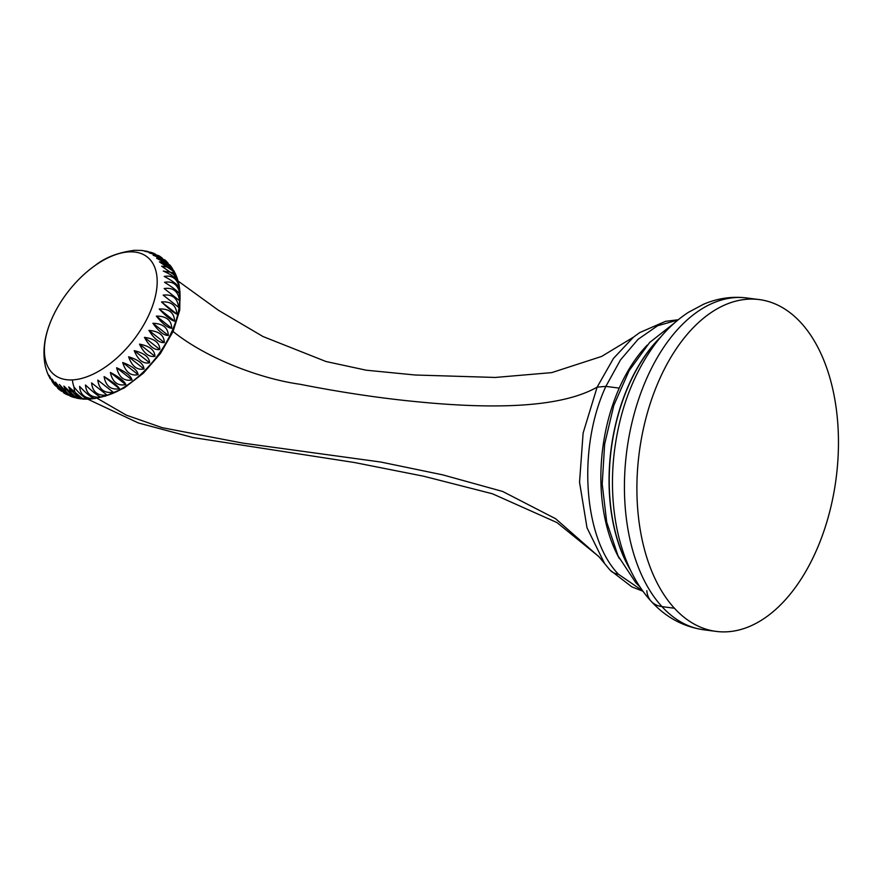 <?xml version="1.0" encoding="UTF-8"?>
<svg xmlns="http://www.w3.org/2000/svg" width="882" height="882" viewBox="0 0 882 882"><rect width="100%" height="100%" fill="white"/><g stroke="black" fill="none" stroke-linecap="round" stroke-linejoin="round"><path stroke-width="1.32" d="M674.421 608.238A167.304 99.28 97.4 0 0 816.148 550.985A167.304 99.28 97.4 0 0 800.944 322.735A167.304 99.28 97.4 0 0 659.207 379.988A167.304 99.28 97.4 0 0 674.421 608.238A167.304 99.28 97.4 0 0 716.085 631.391A167.304 99.28 97.4 0 0 828.562 515.992A167.304 99.28 97.4 0 0 800.944 322.735A167.304 99.28 97.4 0 0 759.281 299.582A167.304 99.28 97.4 0 0 646.804 414.981A167.304 99.28 97.4 0 0 674.421 608.238L661.952 606.618L674.421 608.238M646.826 590.675A30.054 21.653 -42.5 0 0 651.181 601.292C665.689 617.235 683.175 626.727 703.616 629.77A167.304 99.28 -82.6 0 1 661.952 606.618A167.304 99.28 -82.6 0 1 634.334 413.36A167.304 99.28 -82.6 0 1 746.822 297.962A167.304 99.28 97.4 0 0 634.334 413.36A167.304 99.28 97.4 0 0 661.952 606.618A30.054 21.653 137.5 0 1 651.181 601.292A30.054 21.653 -42.5 0 0 661.952 606.618A167.304 99.28 97.4 0 0 703.616 629.77L716.085 631.391M660.001 337.916A147.118 87.296 97.4 0 0 629.924 568.912A147.118 87.296 97.4 0 1 660.001 337.916M630.597 570.323A147.118 87.296 -82.6 0 1 661.015 336.715A147.118 87.296 97.4 0 0 630.597 570.323M674.443 322.977L649.615 342.525L629.098 370.694L613.806 405.4L604.644 444.142L602.208 484.064L606.728 522.21L618.05 555.869L635.812 582.726A17.375 12.513 -42.5 0 0 638.59 584.788A17.375 12.513 137.5 0 1 635.812 582.726L640.056 587.048M619.23 388.124A137.658 81.695 97.4 0 0 619.429 558.681A137.658 81.695 97.4 0 1 619.23 388.124L605.868 386.382L619.23 388.124A137.658 81.695 97.4 0 1 647.234 345.116A137.658 81.695 97.4 0 0 619.23 388.124M642.746 590.918L618.425 574.237C583.487 538.274 577.159 448.188 605.868 386.382L620.465 359.955L638.05 339.338L657.608 325.756L677.927 320.001L657.608 325.756L638.05 339.338L620.465 359.955L605.868 386.382L597.136 387.132C560.798 407.881 493.49 409.127 419.876 402.016C381.95 398.455 341.962 392.534 299.924 384.254C260.278 378.764 206.212 358.257 173.059 331.5L179.752 310.133L179.961 291.556L179.752 310.133L173.059 331.5C206.212 358.257 260.278 378.764 299.924 384.254C341.962 392.534 381.95 398.455 419.876 402.016C493.49 409.127 560.798 407.881 597.136 387.132L605.868 386.382C577.159 448.188 583.487 538.274 618.425 574.237A23.483 17.012 137.7 0 1 609.936 570.004A23.483 17.012 -42.3 0 0 618.425 574.237L642.746 590.918M604.644 563.62L587.015 527.811L579.54 482.189L583.112 433.073L597.136 387.132L613.464 358.423L633.441 337.167L613.464 358.412L597.136 387.132L583.112 433.073L579.54 482.2L587.015 527.811L604.644 563.631M609.925 569.993A23.483 17.012 137.7 0 0 609.936 570.004L599.187 556.983L555.616 518.715L502.652 491.461L442.687 474.847L380.66 462.014L242.627 443.084L162.178 427.671L126.424 415.19L97.13 398.267L126.424 415.19L162.178 427.671L242.627 443.084L380.66 462.014L442.687 474.847L502.652 491.461L555.616 518.715L599.22 557.027M104.892 396.294L124.13 388.014L143.424 373.152L160.425 353.517L173.059 331.5L160.425 353.517L143.424 373.152L124.13 388.014L104.892 396.294M179.344 293.971A75.025 40.682 128.3 0 1 100.625 396.944M83.162 399.116L89.413 399.193C85.554 398.951 80.416 394.893 74.022 387.033A21.135 16.052 -92.8 0 1 72.423 379.91A75.025 40.682 -51.7 0 0 149.521 313.507A75.025 40.682 -51.7 0 0 129.158 251.877A21.135 16.052 -92.8 0 1 134.604 250.323A21.135 16.052 87.2 0 0 129.158 251.877A75.025 40.682 -51.7 0 0 95.08 265.515A75.025 40.682 -51.7 0 0 50.472 322.051A75.025 40.682 -51.7 0 0 72.423 379.91A21.135 16.052 87.2 0 0 74.022 387.033C80.416 394.893 85.554 398.951 89.435 399.193C79.534 399.237 74.397 395.191 74.022 387.033C74.397 395.191 79.534 399.237 89.435 399.193C105.531 397.198 118.706 392.126 128.959 383.99A75.025 40.682 128.3 0 0 173.567 327.454C177.966 316.528 182.442 300.773 178.594 282.824M79.623 386.393C80.163 394.916 85.3 398.973 95.036 398.554C91.651 397.859 86.513 393.802 79.623 386.393C86.513 393.802 91.651 397.859 95.036 398.554C85.3 398.973 80.163 394.916 79.623 386.393M85.499 385.004C86.249 393.868 91.375 397.914 100.912 397.165C98.001 395.985 92.864 391.928 85.499 385.004C92.864 391.928 98.001 395.985 100.912 397.165C91.375 397.914 86.249 393.868 85.499 385.004M91.585 382.898C92.577 392.027 97.715 396.084 106.998 395.059L91.585 382.898L106.998 395.059C97.715 396.084 92.577 392.027 91.585 382.898M97.803 380.087C99.104 389.436 104.241 393.482 113.216 392.247L97.803 380.087L113.216 392.247C104.241 393.482 99.104 389.436 97.803 380.087L113.216 392.247L97.803 380.087M104.098 376.592C105.741 386.107 110.878 390.164 119.511 388.753C117.846 385.952 112.709 381.895 104.098 376.592L119.511 388.753C110.878 390.164 105.741 386.107 104.098 376.592C112.709 381.895 117.846 385.952 119.511 388.753L104.098 376.592M125.806 384.64C124.483 381.256 119.346 377.198 110.393 372.48C112.422 382.082 117.56 386.14 125.806 384.64L110.393 372.48C119.346 377.198 124.483 381.256 125.806 384.64C117.56 386.14 112.422 382.082 110.393 372.48L125.806 384.64M132.035 379.922C131.021 375.952 125.883 371.906 116.622 367.761C119.059 377.408 124.197 381.465 132.035 379.922L116.622 367.761C125.883 371.906 131.021 375.952 132.035 379.922C124.197 381.465 119.059 377.408 116.622 367.761L132.035 379.922M138.132 374.674C137.371 370.12 132.234 366.074 122.719 362.513C125.597 372.138 130.734 376.195 138.132 374.674L122.719 362.513C132.234 366.074 137.371 370.12 138.132 374.674C130.734 376.195 125.597 372.138 122.719 362.513L138.132 374.674M144.02 368.952C143.479 363.814 138.342 359.757 128.607 356.791C131.969 366.328 137.096 370.385 144.02 368.952L128.607 356.791C138.342 359.757 143.479 363.814 144.02 368.952C137.096 370.385 131.969 366.328 128.607 356.791L144.02 368.952M149.642 362.8C149.256 357.1 144.119 353.043 134.229 350.639C138.077 360.043 143.215 364.09 149.642 362.8L134.229 350.639C144.119 353.043 149.256 357.1 149.642 362.8C143.215 364.09 138.077 360.043 134.229 350.639L149.642 362.8M154.945 356.306C154.67 350.055 149.532 345.998 139.532 344.145C143.876 353.34 149.014 357.397 154.945 356.306L139.532 344.145C149.532 345.998 154.67 350.055 154.945 356.306C149.014 357.397 143.876 353.34 139.532 344.145L154.945 356.306M159.851 349.526C159.631 342.756 154.504 338.699 144.45 337.365C149.312 346.306 154.438 350.363 159.851 349.526L144.45 337.365C154.504 338.699 159.631 342.756 159.851 349.526C154.438 350.363 149.312 346.306 144.45 337.365L159.851 349.526M164.328 342.547C164.107 335.27 158.969 331.224 148.915 330.386C154.295 339.019 159.433 343.076 164.328 342.547L148.915 330.386C158.969 331.224 164.107 335.27 164.328 342.547C159.433 343.076 154.295 339.019 148.915 330.386L164.328 342.547M168.308 335.436C168.043 327.707 162.905 323.65 152.906 323.275C158.793 331.544 163.931 335.601 168.308 335.436L152.906 323.275C162.905 323.65 168.043 327.707 168.308 335.436C163.931 335.601 158.793 331.544 152.906 323.275L168.308 335.436M171.758 328.28C171.384 320.122 166.246 316.076 156.357 316.12C162.751 323.981 167.889 328.038 171.758 328.28L156.357 316.12C166.246 316.076 171.384 320.122 171.758 328.28C167.889 328.038 162.751 323.981 156.357 316.12L171.758 328.28M174.647 321.147C174.107 312.625 168.98 308.568 159.234 308.987C166.114 316.395 171.251 320.453 174.647 321.147L159.234 308.987C168.98 308.568 174.107 312.625 174.647 321.147C171.251 320.453 166.114 316.395 159.234 308.987L174.647 321.147M176.929 314.124C176.18 305.271 171.042 301.214 161.516 301.964C168.87 308.887 174.008 312.945 176.929 314.124L161.516 301.964C171.042 301.214 176.18 305.271 176.929 314.124C174.008 312.945 168.87 308.887 161.516 301.964L176.929 314.124M178.572 307.278C177.58 298.149 172.442 294.103 163.17 295.117L178.572 307.278L163.17 295.117C172.442 294.103 177.58 298.149 178.572 307.278L163.17 295.117L178.572 307.278M179.586 300.696C178.285 291.347 173.148 287.3 164.173 288.535L179.586 300.696L164.173 288.535C173.148 287.3 178.285 291.347 179.586 300.696M179.939 294.445C178.296 284.941 173.159 280.884 164.526 282.284C173.137 287.587 178.274 291.633 179.939 294.445C178.274 291.633 173.137 287.587 164.526 282.284C173.159 280.884 178.296 284.941 179.939 294.445M179.63 288.59C177.602 278.977 172.464 274.93 164.217 276.43C173.17 281.149 178.307 285.206 179.63 288.59C178.307 285.206 173.17 281.149 164.217 276.43C172.464 274.93 177.602 278.977 179.63 288.59M178.329 281.788L172.563 272.648L163.258 271.039C172.508 275.173 177.646 279.23 178.671 283.199C177.646 279.23 172.508 275.173 163.258 271.039L172.596 272.67L178.362 281.898M178.373 281.953L176.709 276.783L161.649 266.166L170.347 267.588L176.345 276.011L175.43 273.795L169.587 267.125L161.649 266.166L176.643 276.628M174.427 271.987L159.41 261.866L166.985 262.869L172.949 269.495L171.24 266.772L159.41 261.866L173.776 270.653M170.557 265.912L156.566 258.194L168.253 263.409L166.048 260.984L156.566 258.194L169.873 265.019M165.463 260.477L153.148 255.185L162.343 258.205L160.171 256.541L153.148 255.185L164.835 259.925M159.366 256.067L149.201 252.869L155.596 254.248L153.909 253.377L149.201 252.869L158.639 255.637M147.47 251.381L144.758 251.282L151.351 252.45M140.999 250.4L143.215 250.631M45.71 367.728L45.456 366.736M48.609 375.71L47.396 372.888M52.799 382.733L49.216 375.478L50.263 378.852L49.216 375.478L54.045 384.343M57.992 388.521L52.06 379.15L54.166 384.486L55.787 386.096L52.06 379.15L58.576 389.028M63.868 392.975L55.478 382.16L59.193 389.59L61.685 391.31L55.478 382.16L63.978 393.041M70.13 396.139L59.425 384.475L65.4 393.879L68.432 395.257L59.425 384.475L70.34 396.227L73.008 397.176M76.569 398.135L63.868 386.073L72.688 397.065L75.543 397.804L66.911 393.67L63.868 386.073L76.789 398.179L81.122 398.918M83.04 399.105L68.752 386.922L71.927 394.96L80.813 398.873M129.158 251.877A75.025 40.682 -51.7 0 0 52.06 318.281A75.025 40.682 -51.7 0 0 72.423 379.91A75.025 40.682 -51.7 0 0 149.521 313.507A75.025 40.682 -51.7 0 0 129.158 251.877M47.694 373.505L50.142 378.654M82.61 399.05L72.412 395.401L68.752 386.922C74.639 395.191 79.777 399.248 84.154 399.083M152.685 252.958L144.758 251.282L148.496 251.701M147.261 251.326L141.429 250.466M651.181 601.292C619.627 567.082 607.081 508.043 614.578 449.985C619.958 409.446 633.155 374.574 654.168 345.347C664.157 331.742 675.568 320.739 688.412 312.327L703.582 304.235C717.595 298.248 732.005 296.154 746.822 297.962L759.281 299.582M633.375 337.222L601.634 356.427L551.79 372.612L495.287 377.452L415.124 375.004L366.195 370.197L326.009 361.521L262.979 336.527L218.46 310.288L178.131 281.071M633.662 337.001L639.803 332.558L665.502 321.346L678.258 319.736M87.924 399.248L138.276 422.93L192.86 437.516L354.465 462.521L423.735 476.236L492.432 493.777L557.005 522.585L598.691 556.421M95.08 265.515C105.333 257.379 118.508 252.318 134.604 250.323L140.877 250.4M175.573 274.115L173.897 270.851M171.406 267.003L169.994 265.162M166.114 261.05L164.868 259.947M160.072 256.475L158.484 255.548M153.7 253.288L151.031 252.34M50.472 322.051C46.073 332.977 41.597 348.743 45.445 366.68M45.666 367.562L47.33 372.733M57.925 388.466L59.171 389.557M63.956 393.03L65.555 393.967M642.978 591.238L631.865 586.883L609.947 570.026"/></g></svg>
